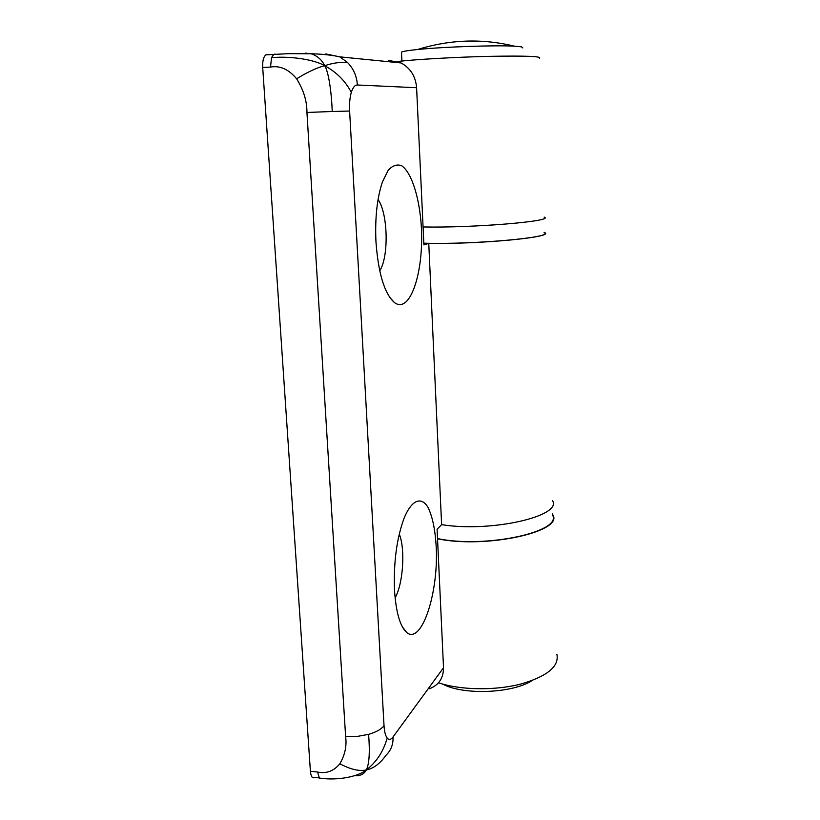 <?xml version="1.0" encoding="UTF-8"?>
<svg xmlns="http://www.w3.org/2000/svg" width="820" height="820" viewBox="0 0 820 820"><rect width="100%" height="100%" fill="white"/><g stroke="black" fill="none" stroke-linecap="round" stroke-linejoin="round"><path stroke-width="1.23" d="M397.444 61.5C415.955 59.368 456.156 57.093 489.612 56.344C525.056 55.709 541.702 56.313 539.539 58.158M423.058 226.955C473.54 228.042 555.673 221.062 544.162 217.095M438.505 682.783C459.917 690.091 494.07 690.768 520.023 684.259C547.135 676.51 559.414 666.496 556.872 654.227M552.29 513.679L552.813 514.704C564.139 531.555 486.116 548.939 437.531 538.791M442.636 684.064C463.331 695.37 512.438 693.433 532.18 680.538M401.523 52.767L401.492 52.142C402.815 51.342 408.165 50.461 417.564 49.518C443.036 46.863 495.864 45.059 514.488 46.176L521.479 46.832L522.863 47.95M544.101 232.624C555.56 237.277 473.745 244.78 423.817 243.171M437.521 538.596C485.686 548.775 563.596 531.514 552.321 514.724M267.32 54.52L265.906 54.858C263.497 56.734 262.42 60.946 262.697 67.496L270.538 67.066C280.05 65.415 288.753 69.331 296.614 78.792C307.715 71.996 317.063 67.629 324.689 65.692C328.564 71.627 331.587 92.291 332.213 111.489L306.936 112.473L345.609 736.411L357.192 736.421L368.61 734.361C376.042 732.198 381.177 729.318 384.026 725.7L349.617 111.038L332.213 111.489M296.614 78.792C303.605 89.995 307.039 101.229 306.936 112.473M305.183 53.115L311.118 53.782C317.34 55.821 321.86 59.788 324.689 65.692C315.526 60.157 292.361 55.791 271.512 57.656L273.716 54.407L275.11 54.069M270.538 67.066L271.512 57.656M349.617 111.038C349.258 103.791 349.822 97.58 351.308 92.424C345.527 81.17 336.651 72.262 324.689 65.692C332.448 63.109 340.013 61.982 347.372 62.34C353.43 68.49 356.772 76.045 357.397 84.993L416.601 87.73C415.658 76.373 410.471 68.111 401.031 62.945L388.67 60.383M325.806 53.935L339.685 56.836L347.372 62.34M351.308 92.424C352.877 87.463 354.896 84.983 357.397 84.993M354.506 775.679C360.298 776.058 364.234 774.141 366.314 769.918C373.366 768.668 379.967 763.748 386.107 755.138C391.007 750.392 393.323 744.334 393.046 736.954C390.935 739.763 388.998 740.142 387.214 738.092C385.461 735.827 384.406 731.696 384.026 725.7M345.609 736.411C346.911 745.8 344.994 754.923 339.859 763.779C350.622 769.488 359.437 771.538 366.314 769.918C358.719 776.335 338.434 780.927 319.39 778.088L317.545 772.02L310.401 771.261C310.944 776.642 312.399 778.703 314.736 777.432L319.236 777.913M321.635 778.323L319.39 778.088M339.859 763.779C333.76 771.128 326.319 773.875 317.545 772.02M387.214 738.092C383.278 751.735 376.308 762.344 366.314 769.918C369.246 764.23 370.015 752.37 368.61 734.361M394.502 590C393.518 562.202 396.736 538.207 404.157 517.994C411.773 499.718 421.234 496.182 428.009 507.365C432.898 517.451 435.686 532.047 436.394 551.173C437.624 596.048 421.255 644.479 406.71 632.558C400.047 626.5 395.978 612.314 394.502 590M395.096 597.821C403.214 583.768 405.449 548.682 399.248 534.086M375.949 241.654C374.914 217.874 377.077 197.979 382.428 181.948L388.167 170.334C392.554 165.486 397.075 163.969 401.718 165.784C410.871 172.097 418.21 193.653 420.803 219.862C425.385 267.094 411.107 315.423 394.317 302.467C384.406 293.519 378.286 273.244 375.949 241.654M379.721 270.805C388.977 256.834 388.034 213.446 378.061 199.537M429.331 688.8C438.741 685.223 443.476 678.201 443.517 667.736L437.091 529.228L441.611 524.636C491.262 532.713 563.053 515.975 552.403 500.425M544.091 232.306L544.613 232.593C555.417 237.072 480.212 244.38 428.757 243.335L423.899 244.893L416.601 87.73M428.757 243.335L441.611 524.636M262.697 67.496L310.401 771.261M443.517 667.736L393.046 736.954M401.923 61.028L401.492 52.142M514.488 46.176C482.17 38.345 449.862 39.452 417.564 49.518M311.118 53.782L288.712 53.648L265.906 54.858M311.057 53.761C322.465 54.069 331.997 55.094 339.685 56.836L401.031 62.945M341.889 778.375L330.716 778.959M402.189 626.593L406.71 632.558M389.551 297.137L394.317 302.467"/></g></svg>
